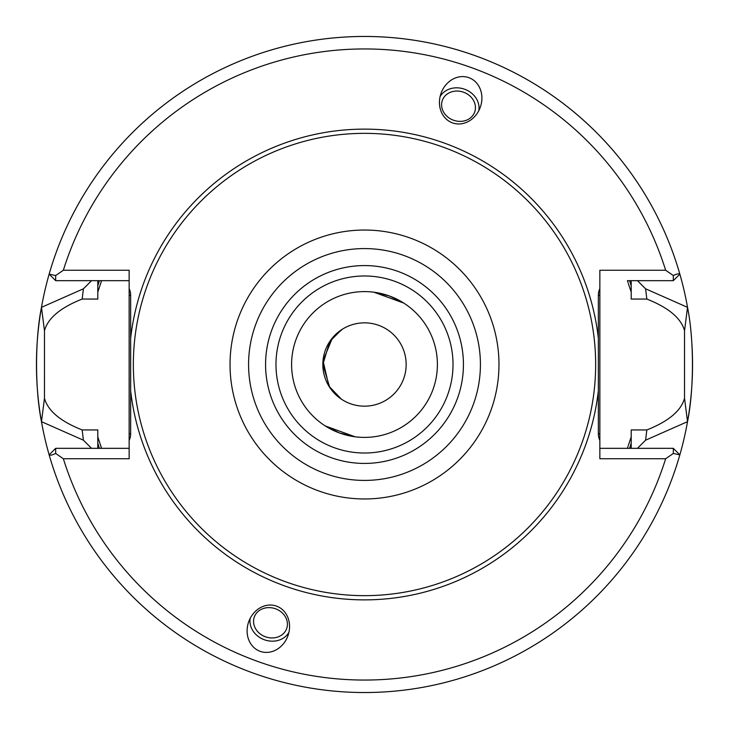 <?xml version="1.0" encoding="UTF-8"?>
<svg xmlns="http://www.w3.org/2000/svg" width="729" height="729" viewBox="0 0 729 729"><rect width="100%" height="100%" fill="white"/><g stroke="black" fill="none" stroke-linecap="round" stroke-linejoin="round"><path stroke-width="1.09" d="M637.438 280.665L645.584 288.802L687.529 307.337A328.05 328.05 0 0 0 41.471 307.337A328.05 328.05 0 0 0 49.144 454.869L49.29 454.723C49.946 455.607 52.078 455.178 55.677 453.456L63.359 458.751A315.548 315.548 0 0 0 665.65 458.751L599.858 458.751L599.858 295.245L599.858 440.343A15.054 15.054 0 0 1 598.345 433.755L598.345 295.245A15.054 15.054 0 0 1 599.858 288.657L599.858 270.249L665.65 270.249A315.548 315.548 0 0 0 63.359 270.249L55.677 275.544L49.144 274.131A328.05 328.05 0 0 1 679.856 274.131L679.71 274.277C679.054 273.393 676.922 273.822 673.323 275.544L665.65 270.249M130.655 295.245L129.142 295.245L129.142 433.755L129.142 288.657A15.054 15.054 0 0 1 130.655 295.245L130.655 433.755A15.054 15.054 0 0 1 129.142 440.343L129.142 458.751L63.359 458.751M341.4 329.836L329.79 341.464L322.847 364.5L329.79 387.536L341.4 399.164L328.943 386.197L323.02 360.764L332.442 337.91L342.557 329.089M339.568 432.999L325.252 425.927L355.078 436.789L339.568 432.999M389.432 296.001L403.748 303.073L373.922 292.211L389.432 296.001M463.598 92.228A17.186 14.881 -160 0 1 474.661 112.084A17.186 14.881 -160 0 1 453.42 120.194A17.186 14.881 -160 0 1 442.366 100.329A17.186 14.881 -160 0 1 463.598 92.228M265.402 636.772A17.186 14.881 20 0 1 254.339 616.916A17.186 14.881 20 0 1 275.58 608.806A17.186 14.881 20 0 1 286.634 628.671A17.186 14.881 20 0 1 265.402 636.772M440.088 96.62A20.831 18.034 -160 0 1 464.683 89.257A20.831 18.034 -160 0 1 478.789 110.708M468.893 77.675A24.048 20.831 110 0 1 480.247 107.4A24.048 20.831 110 0 1 452.445 122.873A24.048 20.831 110 0 1 441.1 93.148A24.048 20.831 110 0 1 468.893 77.675M288.912 632.38A20.831 18.034 20 0 1 264.317 639.743A20.831 18.034 20 0 1 250.211 618.292M260.107 651.325A24.048 20.831 -70 0 1 248.762 621.6A24.048 20.831 -70 0 1 276.555 606.127A24.048 20.831 -70 0 1 287.9 635.852A24.048 20.831 -70 0 1 260.107 651.325M49.144 454.869A328.05 328.05 0 0 0 691.958 344.853M665.65 458.751L673.323 453.456L679.856 454.869M673.323 453.456L673.323 448.335L599.858 448.335M673.323 448.335L679.71 454.723M63.359 270.249L129.142 270.249L129.142 288.657M55.677 275.544L55.677 280.665L129.142 280.665M55.677 280.665L49.29 274.277M599.858 288.657L599.858 295.245L598.345 295.245M599.858 433.755L598.345 433.755M628.28 445.638L631.205 436.862L631.205 429.946L646.842 429.946C668.593 421.335 681.159 410.773 684.531 398.262L687.529 421.663L645.584 440.198L646.842 429.946M645.584 440.198L637.438 448.335M631.205 448.335L631.205 436.862M101.568 448.335L97.795 436.862L97.795 448.335M91.562 448.335L83.416 440.198L41.471 421.663L44.478 398.262C47.841 410.773 60.407 421.335 82.158 429.946L97.795 429.946L97.795 436.862M627.979 446.604L627.432 448.335M627.979 282.396L627.432 280.665L627.979 280.665M645.584 288.802L646.842 299.054L631.205 299.054L631.205 280.665M687.529 421.663C694.081 389.332 694.081 339.632 687.529 307.337L684.531 330.738C681.159 318.227 668.593 307.665 646.842 299.054M627.432 280.665L673.323 280.665L679.71 274.277M628.28 283.362L631.205 292.138M97.795 280.665L97.795 292.138L101.568 280.665M44.469 398.262L44.478 330.738L41.471 307.337L83.416 288.802L91.562 280.665M673.323 280.665L673.323 275.544M684.531 330.738L684.522 398.262M129.142 440.343L129.142 433.755L130.655 433.755M100.72 445.638L101.021 446.604M83.416 440.198L82.158 429.946M129.142 448.335L55.677 448.335L49.29 454.723M41.471 307.337C34.919 339.605 34.928 389.414 41.471 421.663M97.795 292.138L97.795 299.054L82.158 299.054L83.416 288.802M82.158 299.054C60.407 307.665 47.841 318.227 44.478 330.738M101.021 282.396L100.72 283.362M55.677 448.335L55.677 453.456M364.5 275.981A88.519 88.519 0 0 0 275.981 364.5A88.519 88.519 0 0 0 364.5 453.019A88.519 88.519 0 0 0 453.019 364.5A88.519 88.519 0 0 0 364.5 275.981M364.5 291.6A72.9 72.9 0 0 0 301.369 400.95A72.9 72.9 0 0 0 427.631 400.95A72.9 72.9 0 0 0 364.5 291.6M364.5 322.847A41.653 41.653 0 0 0 328.424 385.331A41.653 41.653 0 0 0 400.576 385.331A41.653 41.653 0 0 0 364.5 322.847M364.5 133.352A231.148 231.148 0 0 0 164.317 480.074A231.148 231.148 0 0 0 564.683 480.074A231.148 231.148 0 0 0 364.5 133.352M130.655 390.799A235.312 235.312 0 0 0 598.345 390.799M598.345 338.201A235.312 235.312 0 0 0 130.655 338.201M97.795 443.141A278.059 278.059 0 0 0 99.381 448.335M629.619 448.335A278.059 278.059 0 0 0 631.205 443.141M631.205 285.859A278.059 278.059 0 0 0 629.619 280.665M99.381 280.665A278.059 278.059 0 0 0 97.795 285.859M480.42 364.5A115.92 115.92 0 0 0 306.544 264.108A115.92 115.92 0 0 0 306.544 464.892A115.92 115.92 0 0 0 480.42 364.5M498.973 364.5A134.464 134.464 0 0 0 364.5 230.036A134.464 134.464 0 0 0 230.036 364.5A134.464 134.464 0 0 0 364.5 498.964A134.464 134.464 0 0 0 498.973 364.5M463.434 364.5A98.934 98.934 0 0 0 315.037 278.824A98.934 98.934 0 0 0 315.037 450.176A98.934 98.934 0 0 0 463.434 364.5"/></g></svg>
